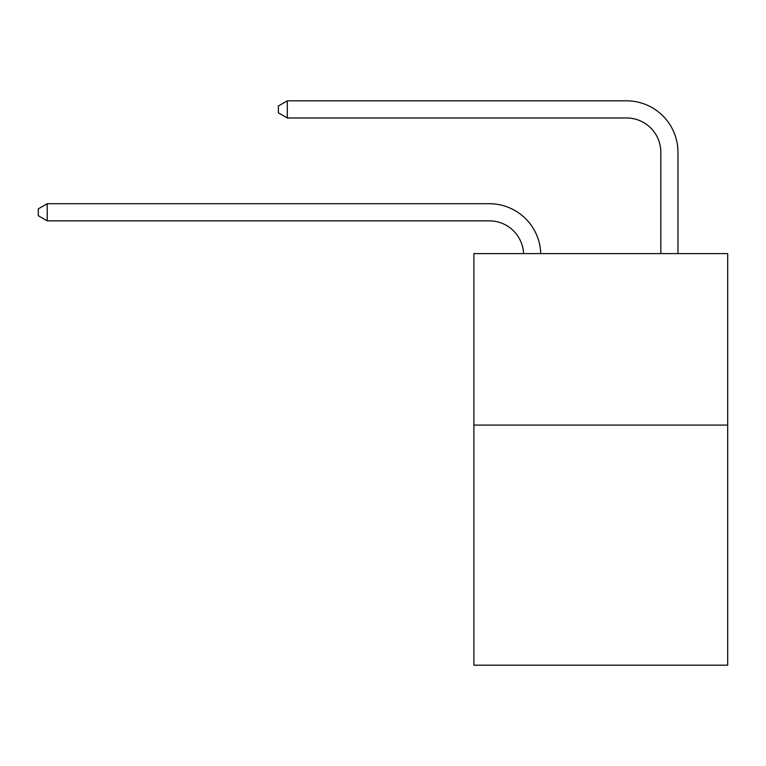 <?xml version="1.0" encoding="UTF-8"?>
<svg xmlns="http://www.w3.org/2000/svg" width="766" height="766" viewBox="0 0 766 766"><rect width="100%" height="100%" fill="white"/><g stroke="black" fill="none" stroke-linecap="round" stroke-linejoin="round"><path stroke-width="1.15" d="M727.7 425.082L727.7 665.175L473.895 665.175L473.895 253.594L727.7 253.594L727.7 425.082L473.895 425.082M489.321 220.867A34.298 34.298 0 0 1 523.59 253.594A34.298 34.298 0 0 0 489.321 220.867A34.298 34.298 0 0 1 523.59 253.594A34.298 34.298 0 0 0 489.321 220.867A34.298 34.298 0 0 1 523.59 253.594A34.298 34.298 0 0 0 489.321 220.867A34.298 34.298 0 0 1 523.59 253.594A34.298 34.298 0 0 0 489.321 220.867A34.298 34.298 0 0 1 523.59 253.594A34.298 34.298 0 0 0 489.321 220.867A34.298 34.298 0 0 1 523.59 253.594A34.298 34.298 0 0 0 489.321 220.867A34.298 34.298 0 0 1 523.59 253.594A34.298 34.298 0 0 0 489.321 220.867A34.298 34.298 0 0 1 523.59 253.594A34.298 34.298 0 0 0 489.321 220.867A34.298 34.298 0 0 1 523.59 253.594A34.298 34.298 0 0 0 489.321 220.867A34.298 34.298 0 0 1 523.59 253.594A34.298 34.298 0 0 0 489.321 220.867A34.298 34.298 0 0 1 523.59 253.594A34.298 34.298 0 0 0 489.321 220.867A34.298 34.298 0 0 1 523.59 253.594A34.298 34.298 0 0 0 489.321 220.867A34.298 34.298 0 0 1 523.59 253.594A34.298 34.298 0 0 0 489.321 220.867A34.298 34.298 0 0 1 523.59 253.594A34.298 34.298 0 0 0 489.321 220.867A34.298 34.298 0 0 1 523.59 253.594A34.298 34.298 0 0 0 489.321 220.867A34.298 34.298 0 0 1 523.59 253.594A34.298 34.298 0 0 0 489.321 220.867A34.298 34.298 0 0 1 523.59 253.594A34.298 34.298 0 0 0 489.321 220.867A34.298 34.298 0 0 1 523.59 253.594A34.298 34.298 0 0 0 489.321 220.867A34.298 34.298 0 0 1 523.59 253.594A34.298 34.298 0 0 0 489.321 220.867L47.214 220.867L38.3 215.725L38.3 208.869L47.214 203.718L489.321 203.718A51.446 51.446 0 0 1 540.748 253.594M660.819 253.594L660.819 152.271A34.298 34.298 0 0 0 626.521 117.974L287.307 117.974L278.393 112.832L278.393 105.967L287.307 100.825L626.521 100.825A51.446 51.446 0 0 1 677.967 152.271L677.967 253.594M47.214 220.867L47.214 203.718L489.321 203.718M660.819 152.271A34.298 34.298 0 0 0 626.521 117.974A34.298 34.298 0 0 1 660.819 152.271A34.298 34.298 0 0 0 626.521 117.974A34.298 34.298 0 0 1 660.819 152.271A34.298 34.298 0 0 0 626.521 117.974A34.298 34.298 0 0 1 660.819 152.271A34.298 34.298 0 0 0 626.521 117.974A34.298 34.298 0 0 1 660.819 152.271A34.298 34.298 0 0 0 626.521 117.974A34.298 34.298 0 0 1 660.819 152.271A34.298 34.298 0 0 0 626.521 117.974A34.298 34.298 0 0 1 660.819 152.271A34.298 34.298 0 0 0 626.521 117.974A34.298 34.298 0 0 1 660.819 152.271A34.298 34.298 0 0 0 626.521 117.974A34.298 34.298 0 0 1 660.819 152.271A34.298 34.298 0 0 0 626.521 117.974A34.298 34.298 0 0 1 660.819 152.271A34.298 34.298 0 0 0 626.521 117.974A34.298 34.298 0 0 1 660.819 152.271A34.298 34.298 0 0 0 626.521 117.974A34.298 34.298 0 0 1 660.819 152.271A34.298 34.298 0 0 0 626.521 117.974A34.298 34.298 0 0 1 660.819 152.271A34.298 34.298 0 0 0 626.521 117.974A34.298 34.298 0 0 1 660.819 152.271A34.298 34.298 0 0 0 626.521 117.974A34.298 34.298 0 0 1 660.819 152.271A34.298 34.298 0 0 0 626.521 117.974A34.298 34.298 0 0 1 660.819 152.271A34.298 34.298 0 0 0 626.521 117.974A34.298 34.298 0 0 1 660.819 152.271A34.298 34.298 0 0 0 626.521 117.974A34.298 34.298 0 0 1 660.819 152.271A34.298 34.298 0 0 0 626.521 117.974A34.298 34.298 0 0 1 660.819 152.271A34.298 34.298 0 0 0 626.521 117.974M287.307 117.974L287.307 100.825L626.521 100.825"/></g></svg>
